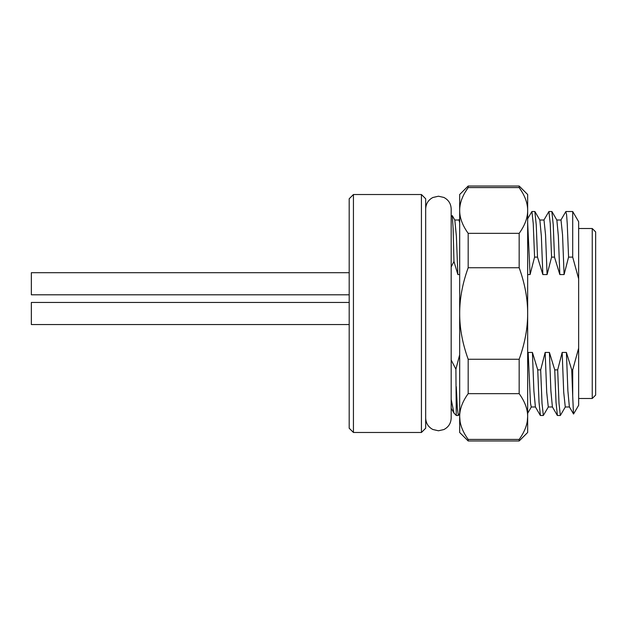 <?xml version="1.0" encoding="UTF-8"?>
<svg xmlns="http://www.w3.org/2000/svg" width="627" height="627" viewBox="0 0 627 627"><rect width="100%" height="100%" fill="white"/><g stroke="black" fill="none" stroke-linecap="round" stroke-linejoin="round"><path stroke-width="0.94" d="M592.249 228.518L595.65 231.912L595.65 395.088L592.249 398.482L592.249 228.518L578.65 228.518M349.192 428.233L349.192 198.767L353.44 194.519L353.44 432.481L349.192 428.233M421.43 432.481L425.678 428.233L425.678 198.767L421.43 194.519L421.43 432.481L353.44 432.481M459.677 354.741L455.9 369.185L456.276 415.482L458.361 415.482L457.318 407.973L456.276 386.671M451.174 360.016L455.9 369.185M451.174 216.621L452.286 215.61L453.125 228.447L453.956 261.435L451.174 266.984M453.956 261.435L457.851 274.555L459.677 274.555M527.66 274.555L530.089 274.555L534.572 257.125L537.511 257.125L542.841 274.555L547.089 274.555L551.572 257.125L554.511 257.125L559.833 274.555L564.088 274.555L568.571 257.125L572.702 257.125L578.65 278.835L578.65 405.285L573.556 414.016L569.363 406.868L567.89 390.887L566.408 352.445L562.16 352.445L557.677 369.875L554.738 369.875L549.417 352.445L545.161 352.445L540.678 369.875L537.747 369.875L532.417 352.445L528.169 352.445L527.66 354.741M572.702 369.875L572.702 396.005L571.738 369.875L572.702 369.875L578.65 348.165M571.738 369.875L566.408 352.445M537.747 369.875L539.024 402.338L540.411 415.482L543.343 415.482L542.018 403.404L540.678 369.875M548.39 406.868L543.343 415.482M554.738 369.875L556.016 402.268L557.403 415.482L560.342 415.482L559.01 403.326L557.677 369.875M565.382 406.868L560.342 415.482M457.851 274.555L456.378 236.081L454.818 220.03M459.677 222.765L459.019 220.014L454.771 220.022M451.174 399.321L453.964 413.06L456.276 415.482M565.272 406.978L563.704 392.188L562.16 352.445M554.511 257.125L553.233 224.654L551.846 211.518L548.907 211.518L550.24 223.588L551.572 257.125M559.833 274.555L558.359 236.105L556.862 220.101M548.272 406.978L546.705 392.188L545.161 352.445M537.511 257.125L536.234 224.717L534.847 211.518L531.908 211.518L533.248 223.674L534.572 257.125M542.841 274.555L541.36 236.105L539.863 220.101M535.505 406.978L531.257 406.986L530.481 403.216L528.169 352.445M564.088 274.555L562.544 234.811L561 220.014M552.395 406.907L550.89 390.887L549.417 352.445M547.089 274.555L545.545 234.811L544.001 220.014M535.395 406.907L533.89 390.887L532.417 352.445M530.089 274.555L527.66 222.765M572.702 396.005L573.493 414.016M568.571 257.125L567.239 223.643L566.573 214.599L565.773 211.636M543.868 220.132L548.907 211.518M527.66 218.76L531.908 211.518M565.907 211.518L572.702 211.518L572.702 257.125M572.702 211.518L578.65 221.715L578.65 278.835M522.463 192.685L519.164 187.575L519.164 186.023L527.66 194.519L527.66 210.46C527.691 203.101 524.854 195.467 519.164 187.575L468.173 187.575C462.483 195.467 459.646 203.101 459.677 210.46C459.646 217.828 462.483 225.454 468.173 233.346L468.173 267.737C462.483 283.522 459.646 298.773 459.677 313.5C459.646 328.227 462.483 343.478 468.173 359.263L468.173 393.654C462.483 401.546 459.646 409.172 459.677 416.54C459.646 423.899 462.483 431.533 468.173 439.425L468.173 440.977L459.677 432.481L459.677 194.519L468.173 186.023L468.173 187.575L464.873 192.685M527.66 416.54L527.66 432.481L519.164 440.977L519.164 439.425C524.854 431.533 527.691 423.899 527.66 416.54L527.66 210.46C527.691 217.828 524.854 225.454 519.164 233.346L519.164 267.737C524.854 283.522 527.691 298.773 527.66 313.5C527.691 328.227 524.854 343.478 519.164 359.263L519.164 393.654C524.854 401.546 527.691 409.172 527.66 416.54L527.299 421.195M459.677 416.54L460.061 421.36M468.173 393.654L519.164 393.654M468.173 439.425L519.164 439.425M468.173 359.263L519.164 359.263M468.173 267.737L519.164 267.737M468.173 233.346L519.164 233.346M349.192 302.449L31.35 302.449L31.35 324.551L349.192 324.551M349.192 272.706L31.35 272.706L31.35 294.8L349.192 294.8M421.43 194.519L353.44 194.519M459.677 413.303L458.47 415.38M452.263 215.625L454.888 220.163M458.948 220.022L459.677 218.76M451.174 408.232L453.901 412.95M551.964 211.628L556.886 220.132M534.964 211.628L539.886 220.132M531.32 406.978L527.66 413.311M569.496 406.978L565.248 406.978M561 220.022L556.745 220.022M552.505 406.978L548.249 406.978M544.001 220.022L539.753 220.022M560.867 220.132L565.781 211.628M557.285 415.372L552.363 406.868M540.286 415.372L535.372 406.868M578.65 398.482L592.249 398.482M425.678 208.971C425.882 203.799 428.265 199.982 432.818 197.521L438.43 196.22L443.853 197.434C448.524 199.864 450.962 203.712 451.174 208.971L451.174 418.029C450.962 423.288 448.524 427.136 443.853 429.566L438.43 430.78L432.818 429.479C428.265 427.018 425.882 423.201 425.678 418.029M468.173 186.023L519.164 186.023M468.173 440.977L519.164 440.977"/></g></svg>
